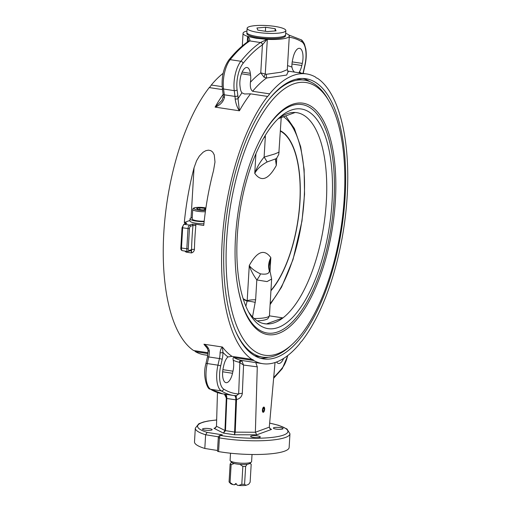 <?xml version="1.0" encoding="UTF-8"?>
<svg xmlns="http://www.w3.org/2000/svg" width="511" height="511" viewBox="0 0 511 511"><rect width="100%" height="100%" fill="white"/><g stroke="black" fill="none" stroke-linecap="round" stroke-linejoin="round"><path stroke-width="0.77" d="M216.664 419.946L208.079 421.007L203.455 422.009L198.824 423.747L195.311 428.167L194.493 441.868A47.408 9.441 3.4 0 0 204.809 448.46L217.533 450.498M218.587 451.59A47.408 9.441 3.4 0 0 289.143 447.489L289.954 433.788A47.408 9.441 3.4 0 1 219.398 437.889A2.153 1.016 -80.4 0 1 220.58 435.468A2.153 1.923 -110.1 0 0 219.717 435.551A2.153 2.153 0 0 0 218.306 437.448A2.153 0.428 -176.6 0 0 219.398 437.889L218.587 451.59A2.153 0.428 3.4 0 1 217.494 451.149L218.306 437.448M280.271 427.598A4.848 0.965 -176.6 0 1 283.043 428.646A4.848 0.965 -176.6 0 1 278.144 429.323A4.848 0.965 -176.6 0 1 273.359 428.071A4.848 0.965 -176.6 0 1 280.271 427.598M259.824 437.339A4.848 0.965 -176.6 0 1 254.357 437.557A4.848 0.965 -176.6 0 1 250.607 436.388A4.848 0.965 -176.6 0 1 255.506 435.711A4.848 0.965 -176.6 0 1 260.284 436.962A4.848 0.965 -176.6 0 1 259.824 437.339M205.243 430.141A4.848 0.965 -176.6 0 1 202.477 429.093A4.848 0.965 -176.6 0 1 207.37 428.422A4.848 0.965 -176.6 0 1 212.154 429.668A4.848 0.965 -176.6 0 1 205.243 430.141M269.648 423.153A45.249 9.013 -176.6 0 1 280.66 435.94A45.249 9.013 -176.6 0 1 220.58 435.468L222.342 434.829L219.717 435.551M224.859 394.179A5.385 2.894 -81.2 0 1 226.66 398.459L235.833 399.832L234.511 434.772L235.226 432.121L236.555 399.532C239.908 398.721 241.831 396.664 242.323 393.361A5.385 1.309 2.2 0 0 238.669 393.949L236.459 395.661A5.385 0.965 -103 0 0 236.555 399.532L235.973 399.87A5.385 1.456 98.4 0 0 235.194 395.699M224.393 394.109L226.296 397.98L224.955 430.562L223.345 433.079L225.472 430.735L226.795 398.465A5.385 2.197 -81.4 0 0 225.555 394.281M234.543 395.629A5.385 2.197 -81.4 0 1 235.833 399.832L235.973 399.87M236.459 395.661L233.533 395.488A182.35 74.459 98.6 0 0 235.137 395.693M241.907 360.983L241.537 360.434A2.153 1.967 -78.4 0 0 239.25 362.267L243.562 365.058L241.907 360.983A2.153 1.852 -39.8 0 0 239.851 362.657L238.669 393.949A180.198 73.578 -81.4 0 1 223.697 389.107A19.392 7.921 -81.4 0 1 220.688 365.959L222.176 359.348A12.928 5.276 98.6 0 0 222.937 352.354A2.153 0.735 179.3 0 1 220.062 352.731A10.776 4.401 -81.4 0 1 219.43 358.556L217.942 365.167A21.545 8.796 98.6 0 0 221.282 390.889A182.35 74.459 98.6 0 0 233.533 395.488L222.834 393.872A182.35 74.459 -81.4 0 1 210.583 389.267A21.545 8.796 -81.4 0 1 207.249 363.545L208.737 356.94A10.776 4.401 98.6 0 0 209.363 351.108C208.763 347.972 206.955 345.679 203.946 344.216L206.482 346.662L208.137 350.463A2.153 0.735 -0.7 0 0 208.137 350.463A2.153 0.735 -0.7 0 0 209.363 351.108M242.323 393.361L243.562 365.058L257.282 366.847L255.787 362.631M262.724 363.679L241.537 360.434A146.529 59.832 -81.4 0 1 233.866 357.508C233.086 357.451 232.875 358.352 233.22 360.217A12.392 5.059 -81.4 0 1 232.978 371.197L232.511 373.273A12.392 5.059 -81.4 0 1 226.047 382.675A12.392 5.059 -81.4 0 1 223.294 367.569L223.761 365.493A12.392 5.059 -81.4 0 1 227.919 356.94L232.032 356.371L251.968 359.393A146.529 59.832 -81.4 0 1 222.151 241.665A146.529 59.832 -81.4 0 1 267.585 96.426A12.392 5.059 98.6 0 0 269.642 93.864A146.529 59.832 -81.4 0 1 306.619 73.935A146.529 59.832 -81.4 0 1 315.543 77.084A12.392 5.059 98.6 0 0 317.242 78.202A12.392 5.059 98.6 0 0 317.376 78.221A146.529 59.832 -81.4 0 1 347.193 195.949A146.529 59.832 -81.4 0 1 301.758 341.188A12.392 5.059 98.6 0 0 299.702 343.75A146.529 59.832 -81.4 0 1 262.724 363.679A146.529 59.832 -81.4 0 1 253.801 360.53A12.392 5.059 98.6 0 0 252.102 359.412A12.392 5.059 98.6 0 0 251.968 359.393M226.66 398.459L226.296 397.98A5.385 4.312 135.9 0 0 225.325 394.601L224.508 394.077M207.99 353.593L195.458 351.689A146.529 59.832 98.6 0 0 204.381 354.838L207.747 355.349M193.899 350.597A12.392 5.059 -81.4 0 1 195.458 351.689M223.122 73.341A146.529 59.832 98.6 0 0 211.299 85.024A12.392 5.059 -81.4 0 1 209.242 87.585A146.529 59.832 98.6 0 0 163.807 232.824A146.529 59.832 98.6 0 0 193.624 350.552L208.066 352.743M294.355 72.077L292.714 69.93L291.896 67.113A12.392 5.059 -81.4 0 1 292.605 59.787L293.078 57.711A12.392 5.059 -81.4 0 1 299.542 48.315A12.392 5.059 -81.4 0 1 302.295 63.415L301.822 65.491A12.392 5.059 -81.4 0 1 299.465 71.796L298.973 72.773M211.299 85.024L222.157 86.666M267.585 96.426L250.569 93.845L244.526 93.979L241.946 92.823A12.392 5.059 -81.4 0 1 240.247 88.001L240.01 86.187A12.392 5.059 -81.4 0 1 241.588 73.443A12.392 5.059 -81.4 0 1 247.024 67.509A12.392 5.059 -81.4 0 1 250.333 73.335L250.569 75.155A12.392 5.059 -81.4 0 1 250.416 82.277C250.007 86.927 250.741 89.93 252.626 91.284L269.642 93.864M222.502 89.591L209.242 87.585M285.687 33.317A23.161 4.612 -176.6 0 1 289.303 36.057L287.303 69.656L281.197 72.192L266.269 74.299L260.757 72.862L264.066 77.225L266.595 78.011L286.652 75.053L288.063 71.7M289.303 36.057A23.161 4.612 -176.6 0 1 267.323 39.366A5.385 1.073 3.4 0 0 267.042 39.353L260.565 42.477A2.153 1.82 57.8 0 1 262.488 44.821L267.042 39.353M224.463 97.339A2.153 0.677 0.1 0 1 223.237 96.726L222.049 100.303L215.093 107.112C220.222 105.151 223.345 101.893 224.463 97.339A10.776 4.401 98.6 0 0 224.31 94.803L223.556 89.016A21.545 8.796 -81.4 0 1 230.167 59.659A182.35 74.459 -81.4 0 1 249.777 40.918L260.469 42.534A2.153 1.84 55.9 0 1 262.424 44.872L262.488 44.821M266.614 39.334L255.73 38.21L247.765 36.434L248.403 41.289M248.423 41.033L248.365 41.417L248.608 41.148A2.153 1.865 -125.8 0 0 248.602 41.148A2.153 1.865 -125.8 0 1 249.86 40.854C250.09 39.954 249.47 38.504 248.014 36.517M256.861 38.382A23.161 4.612 -176.6 0 1 255.73 38.21M260.469 42.534A182.35 74.459 98.6 0 0 240.866 61.275A21.545 8.796 98.6 0 0 234.255 90.639L235.003 96.426A10.776 4.401 -81.4 0 1 235.156 98.955A2.153 0.677 0.1 0 0 238.03 98.642A12.928 5.276 98.6 0 0 237.845 95.602L237.098 89.815A19.392 7.921 -81.4 0 1 243.044 63.39A180.198 73.578 -81.4 0 1 262.424 44.872L260.757 72.862A151.914 62.029 98.6 0 0 250.416 82.277M235.156 98.955C235.865 103.79 237.276 107.738 239.404 110.798L238.03 98.642A151.914 62.029 98.6 0 1 241.946 92.823M249.777 40.918A2.153 1.84 -124.1 0 0 248.576 41.174L248.576 41.174C241.799 45.766 235.181 52.09 228.724 60.126C223.543 67.765 221.404 77.116 222.317 88.179A2.153 1.131 -7.4 0 0 223.556 89.016L234.255 90.639A2.153 1.131 -7.4 0 0 237.098 89.815M247.765 36.434A5.385 1.073 3.4 0 0 247.599 36.377A23.161 4.612 -176.6 0 1 243.051 33.311A23.161 4.612 -176.6 0 1 246.966 31.018M252.626 91.284A146.529 59.832 -81.4 0 1 266.595 78.011L266.269 74.299M264.066 77.225A3.232 0.422 114.4 0 1 265.26 74.095L267.323 39.366M345.123 196.709A141.681 57.852 -81.4 0 1 263.465 358.888A141.681 57.852 -81.4 0 1 227.465 210.187A141.681 57.852 -81.4 0 1 305.878 78.726A141.681 57.852 -81.4 0 1 345.123 196.709M309.998 81.683A141.681 57.852 98.6 0 0 302.953 78.464M260.559 358.262A141.681 57.852 98.6 0 0 268.243 357.278M234.792 329.365A140.065 57.194 98.6 0 0 262.526 357.112L257.857 356.403A140.065 57.194 -81.4 0 1 254.452 355.624M296.335 79.173A140.065 57.194 -81.4 0 1 299.816 79.441L304.486 80.15A140.065 57.194 98.6 0 0 269.782 98.431M328.829 100.75A137.906 56.312 -81.4 0 1 344.293 197.412A137.906 56.312 -81.4 0 1 291.877 344.65A137.906 56.312 -81.4 0 1 229.771 210.487A137.906 56.312 -81.4 0 1 328.829 100.75L327.564 98.61A140.065 57.194 98.6 0 0 304.486 80.15M262.526 357.112A140.065 57.194 98.6 0 0 290.037 346.317L291.877 344.65M335.388 200.67A117.045 47.791 -81.4 0 1 290.325 326.146A117.045 47.791 -81.4 0 1 237.756 286.543A117.045 47.791 -81.4 0 1 259.92 140.212A117.045 47.791 -81.4 0 1 313.39 107.955A117.045 47.791 -81.4 0 1 335.388 200.67M237.672 286.051A115.55 47.184 98.6 0 0 289.616 324.549A115.55 47.184 98.6 0 0 333.977 200.785A115.55 47.184 98.6 0 0 312.362 109.341A115.55 47.184 98.6 0 0 259.697 140.659M237.276 236.133A111.079 45.358 98.6 0 0 249.732 313.997A111.079 45.358 98.6 0 0 286.939 322.511A111.079 45.358 98.6 0 0 332.361 178.869A111.079 45.358 98.6 0 0 279.491 117.543A111.079 45.358 98.6 0 0 237.276 236.133M277.633 119.306A106.773 43.595 -81.4 0 1 278.604 118.533A106.773 43.595 -81.4 0 1 295.16 112.484A106.773 43.595 -81.4 0 1 296.776 112.65A106.773 43.595 -81.4 0 1 326.216 203.506A106.773 43.595 -81.4 0 1 282.96 317.899A106.773 43.595 -81.4 0 1 266.403 323.955A106.773 43.595 -81.4 0 1 264.787 323.782A106.773 43.595 -81.4 0 1 248.474 311.761M263.197 323.469L266.403 323.955L282.96 317.899L269.425 315.849M278.604 118.533L295.16 112.484M269.291 427.164L255.366 432.255L256.765 434.81L271.533 429.412L270.504 429.138L269.291 427.164L275.033 362.535M253.801 360.53L233.866 357.508M255.366 432.255L235.22 432.153L224.955 430.562M255.372 432.14L257.282 366.847M225.472 430.735L216.479 426.251L215.029 428.173L213.981 428.327L223.345 433.079L234.511 434.772L256.765 434.81M283.65 358.409A12.392 5.059 -81.4 0 1 278.559 363.474A12.392 5.059 -81.4 0 1 276.604 361.98M227.919 356.94A148.682 60.713 98.6 0 1 222.937 352.354L222.426 347.02L203.946 344.216A146.529 59.832 98.6 0 0 207.721 348.649M232.032 356.371A146.529 59.832 -81.4 0 1 222.426 347.02C221.25 347.844 220.465 349.748 220.062 352.731M185.027 222.611L184.305 222.502A146.529 59.832 -81.4 0 1 194.039 167.812L196.588 160.735L199.379 156.04L203.116 152.214L205.805 150.694L208.392 150.157L210.788 150.624L212.723 152.086L214.262 154.884L214.99 161.993L213.489 170.757A146.529 59.832 98.6 0 0 203.748 225.447L195.739 224.233L192.225 224.131L189.575 225.095L184.222 224.291A1.079 0.958 -110.1 0 0 183.794 224.329L186.873 223.32L185.027 222.611L184.669 223.818L185.027 223.882M192.225 224.131L193.005 225.377A148.682 60.713 98.6 0 0 191.561 249.668L191.446 252.939C193.158 252.434 194.148 251.271 194.429 249.451A146.529 59.832 -81.4 0 1 195.854 225.517L195.739 224.233M184.778 251.035L186.1 252.127L185.876 251.201M203.921 223.78A10.776 2.146 -176.6 0 1 189.9 220.912L190.028 218.804A10.776 2.146 3.4 0 0 204.145 221.672M189.932 220.439L184.305 222.502M192.257 217.641A10.776 2.146 -176.6 0 0 191.063 217.967A10.776 2.146 3.4 0 0 190.028 218.804M204.196 221.212A8.617 1.718 -176.6 0 1 192.181 218.932L192.743 209.446A8.617 1.718 3.4 0 0 205.371 211.701M205.684 209.484L202.931 209.932L198.076 209.446L196.556 208.418L199.884 207.868L204.745 208.354L205.748 209.037M199.782 209.619L199.884 207.868M204.668 209.651L204.745 208.354M195.854 225.517L193.005 225.377L190.482 226.303A1.079 0.958 -110.1 0 0 189.575 225.095A3.232 1.322 98.6 0 0 188.003 228.762L186.815 248.787L181.469 247.982L182.657 227.957A3.232 1.322 -81.4 0 1 184.222 224.291L186.873 223.32M188.01 251.45A1.079 0.958 -110.1 0 0 188.438 251.406L190.68 250.588A1.079 0.958 -110.1 0 0 191.28 249.726A4.312 1.757 98.6 0 1 191.561 249.668A2.153 0.588 -178.7 0 1 194.429 249.451M216.479 426.251L217.462 392.582M262.392 410.097A2.651 1.079 -81.4 0 1 263.919 407.063A2.651 1.079 -81.4 0 1 264.653 409.273A2.651 1.079 -81.4 0 1 263.127 412.3A2.651 1.079 -81.4 0 1 262.392 410.097M263.606 412.058A2.651 1.079 -81.4 0 1 263.574 412.09A2.651 1.079 -81.4 0 1 263.088 412.294M263.88 407.063A2.651 1.079 -81.4 0 1 264.283 407.401A2.651 1.079 -81.4 0 1 264.308 407.439M264.519 410.058A2.574 1.048 -81.4 0 1 263.638 412.026A2.574 1.048 -81.4 0 1 262.482 409.528A2.574 1.048 -81.4 0 1 264.328 407.478A2.574 1.048 -81.4 0 1 264.615 409.279A2.574 1.048 -81.4 0 1 264.519 410.058M264.321 409.004L263.976 410.838L263.178 411.508L262.718 410.359L263.063 408.532L263.861 407.855L264.321 409.004L263.012 408.806M262.839 410.665L263.976 410.838M204.809 448.46L205.62 434.759L218.44 436.816M222.342 434.829L207.147 432.395L205.62 434.759A47.408 9.441 3.4 0 1 195.311 428.167M254.165 318.487A19.929 3.967 -176.6 0 0 269.457 315.536C268.639 317.995 267.63 319.279 266.423 319.401A18.313 3.647 -176.6 0 1 257.231 320.844M270.134 271.903A9.696 5.672 158.2 0 0 270.121 271.865C269.457 270.549 269.137 268.677 269.144 266.244L270.836 257.633C268.537 262.137 268.026 266.48 269.297 270.651C269.438 273.653 266.499 274.726 260.476 273.877C255.015 271.232 251.278 268.447 249.272 265.516C250.716 270.102 253.232 274.905 256.816 279.932L267.061 281.587L271.628 279.025L269.457 315.536M252.517 316.877L255.634 299.778A12.928 2.574 3.4 0 0 247.183 300.692L245.868 306.223M255.302 302.397A12.928 1.801 15.9 0 0 247.318 301.132A87.196 35.604 98.6 0 1 243.274 299.133M264.181 137.267A12.928 2.574 -176.6 0 1 265.292 137.261L265.311 135.37M281.216 117.581L278.776 154.309C277.134 157.573 276.227 159.036 276.055 158.691L275.455 159.355L276.31 165.468L275.506 159.291M279.166 152.112L274.643 153.996L264.11 157.107C259.933 162.134 256.809 167.544 254.753 173.35C257.199 168.866 261.319 165.079 267.119 161.974L275.94 158.749M265.292 137.261L264.11 157.107A9.696 0.811 54 0 1 267.119 161.974M260.476 273.877A9.696 3.143 128.9 0 1 256.816 279.932L255.634 299.778M271.628 279.025L270.121 271.865A9.696 5.672 158.2 0 0 269.297 270.651M230.518 453.219L230.091 460.379A10.776 2.146 3.4 0 0 230.289 460.826A10.776 2.146 3.4 0 0 236.248 462.698A10.776 2.146 3.4 0 0 250.569 462.487A10.776 2.146 3.4 0 0 251.355 462.078A10.776 2.146 3.4 0 0 251.604 461.657L252.025 454.496M251.355 462.078L249.681 463.496A9.16 1.82 -176.6 0 1 249.017 463.847A9.16 1.82 -176.6 0 1 247.158 464.269A9.16 1.82 3.4 0 1 239.946 464.371A9.16 1.82 -176.6 0 1 234.23 463.503A9.16 1.82 3.4 0 1 231.783 462.436L230.289 460.826M236.401 484.058L234.377 484.798L232.978 484.581L230.065 482.55A10.776 2.146 -176.6 0 1 229.069 481.937L230.531 483.515A9.16 1.82 3.4 0 0 232.978 484.581M231.649 461.918L230.129 464.02A10.776 2.146 3.4 0 0 231.125 464.627L234.23 463.503M230.065 482.55L231.125 464.627M230.129 464.02L229.069 481.937M249.86 463.279L251.188 464.339L250.122 482.256L248.608 484.358L245.906 485.348L244.577 484.287L245.644 466.364L247.158 464.269M250.09 463.151L251.188 464.339M239.946 464.371L242.859 466.409A10.776 2.146 3.4 0 0 245.644 466.364M244.577 484.287A10.776 2.146 -176.6 0 1 241.799 484.326L238.694 485.45A9.16 1.82 3.4 0 0 245.906 485.348M242.859 466.409L241.799 484.326M238.694 485.45L237.296 485.239L235.929 483.438L234.377 484.798M285.528 35.067L285.483 35.834A19.341 3.852 -176.6 0 1 265.95 38.529A19.341 3.852 -176.6 0 1 246.87 33.541L246.915 32.774M285.847 30.564L285.598 34.78A19.392 3.864 -176.6 0 1 266.007 37.488A19.392 3.864 -176.6 0 1 246.877 32.48L247.132 28.265A19.392 3.864 -176.6 0 1 274.765 26.393A19.392 3.864 -176.6 0 1 285.847 30.564A19.392 3.864 -176.6 0 1 266.263 33.272A19.392 3.864 -176.6 0 1 247.132 28.265M275.167 28.712L276.036 30.864L267.355 31.567L257.812 30.123L256.944 27.971L265.624 27.262L275.167 28.712L275.039 30.941M265.388 31.267L265.624 27.262M207.147 432.395A45.249 9.013 -176.6 0 1 216.658 420.016M215.898 427.63L213.981 428.327M271.533 429.412L269.712 428.486M301.822 65.491L291.966 63.996M241.467 73.776L250.569 75.155M287.636 71.138A146.529 59.832 -81.4 0 1 289.603 71.355L306.619 73.935M289.226 37.252A180.198 73.578 -81.4 0 1 301.892 41.876A19.392 7.921 -81.4 0 1 304.895 65.025L303.406 71.636A12.928 5.276 98.6 0 0 303.068 73.392M291.896 67.113A151.914 62.029 98.6 0 0 287.54 65.676M300.928 73.073A151.914 62.029 98.6 0 0 299.465 71.796M301.892 41.876A2.153 1.935 -58.2 0 0 301.081 39.749L288.785 35.004M304.895 65.025A2.153 0.339 12.7 0 1 305.054 65.204C306.313 59.442 306.568 54.051 305.821 49.037L304.422 43.984C302.851 41.193 301.739 39.781 301.081 39.749M303.406 71.636A2.153 0.339 12.7 0 1 303.566 71.815L305.054 65.204M228.724 60.126A2.153 1.61 -141.2 0 1 230.167 59.659L240.866 61.275A2.153 1.61 38.8 0 1 243.044 63.39M222.317 88.179L223.071 93.967A2.153 1.131 -7.4 0 0 224.31 94.803L235.003 96.426A2.153 1.131 -7.4 0 0 237.845 95.602M250.569 93.845A146.529 59.832 -81.4 0 0 239.404 110.798L215.093 107.112A146.529 59.832 98.6 0 1 223.122 94.394M247.26 42.081L247.599 36.377M302.295 63.415L292.215 61.888M250.333 73.335L242.144 72.096M233.22 360.217A148.682 60.713 98.6 0 0 239.25 362.267M235.226 432.121L234.479 432.076M287.642 355.618A19.392 7.921 -81.4 0 1 282.538 367.594A2.153 1.61 38.8 0 1 282.276 368.648L287.878 355.432M282.538 367.594A180.198 73.578 -81.4 0 1 273.717 377.393M222.834 393.872L209.919 389.024A2.153 1.935 -58.2 0 0 210.583 389.267L221.282 390.889A2.153 1.935 121.8 0 0 223.697 389.107M209.919 389.024C207.581 389.746 202.215 376.077 205.946 363.57A2.153 0.339 12.7 0 1 207.249 363.545L217.942 365.167A2.153 0.339 -167.3 0 1 220.688 365.959M205.946 363.57L207.434 356.959A2.153 0.339 12.7 0 1 208.737 356.94L219.43 358.556A2.153 0.339 -167.3 0 1 222.176 359.348M186.042 251.227A3.232 1.322 98.6 0 1 186.1 252.127L191.446 252.939A3.232 1.322 -81.4 0 0 190.609 250.614M205.556 210.391A7.544 1.501 -176.6 0 1 194.008 208.756A7.544 1.501 -176.6 0 1 202.995 207.523A7.544 1.501 -176.6 0 1 205.907 207.951M191.28 249.726L189.044 250.543A1.079 0.958 -110.1 0 1 188.438 251.406L187.709 251.482A3.232 1.322 98.6 0 1 186.815 248.787L188.246 248.768L189.44 228.743L182.044 227.721L180.849 247.746C180.632 249.304 181.137 250.275 182.363 250.671A3.232 1.322 -81.4 0 1 181.469 247.982L180.849 247.746M189.44 228.743A2.153 0.881 -81.4 0 1 190.482 226.303M191.063 217.967L194.039 167.812M189.044 250.543A2.153 0.881 -81.4 0 1 188.246 248.768M232.511 373.273L222.655 371.784M222.898 369.67L232.978 371.197M270.006 271.577L270.836 257.633C264.334 248.653 257.148 251.278 249.272 265.516L247.183 300.692A86.819 35.451 -81.4 0 1 243.102 298.584M280.411 131.155A86.819 35.451 -81.4 0 1 299.836 201.947A86.819 35.451 -81.4 0 1 270.951 290.408M270.932 290.759A87.196 35.604 98.6 0 0 299.97 201.883A87.196 35.604 98.6 0 0 280.437 130.771M283.528 116.738A102.749 41.953 -81.4 0 1 303.943 201.954A102.749 41.953 -81.4 0 1 270.172 303.502M255.915 153.779L254.753 173.35C261.249 182.331 268.435 179.706 276.31 165.468L276.758 157.963M269.655 423.089L278.514 425.286L286.978 428.978L289.954 433.788M303.253 73.424L303.566 71.815M223.237 96.726L223.071 93.967M243.051 33.311L242.303 45.952M288.306 71.898L287.303 69.656M282.276 368.648L273.634 378.287M207.434 356.959L208.137 350.463M205.914 207.92L203.039 207.504C191.714 206.872 193.158 208.865 192.743 209.446M183.794 224.329L182.044 227.721M187.709 251.482L182.363 250.671M275.391 159.458L275.525 158.857M270.108 304.62L281.561 287.118L293.033 259.511L301.975 221.122L304.543 194.333L304.122 169.397L300.717 146.881L294.4 128.568L285.719 115.933"/></g></svg>
